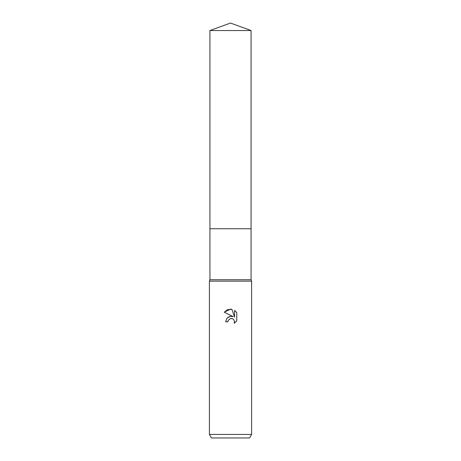 <?xml version="1.0" encoding="UTF-8"?>
<svg xmlns="http://www.w3.org/2000/svg" width="461" height="461" viewBox="0 0 461 461"><rect width="100%" height="100%" fill="white"/><g stroke="black" fill="none" stroke-linecap="round" stroke-linejoin="round"><path stroke-width="0.69" d="M209.934 30.535L251.066 30.535L230.5 23.05L209.934 30.535L209.934 279.723L251.066 279.723L251.597 281.129L251.597 434.435L209.403 434.435L211.432 437.95L249.568 437.95L251.597 434.435M209.934 279.723L209.403 281.129L251.597 281.129M230.5 318.528L228.218 320.309L227.867 321.836L225.648 321.836L227.019 318.142L230.5 316.292L233.185 316.621L224.23 312.206L230.5 309.118L231.86 309.262L234.597 317.139L234.597 310.391L236.77 312.587L236.77 320.908L234.246 323.322L234.603 321.818L233.618 319.438L232.528 318.707L230.5 318.528L231.946 318.522M227.867 321.836L228.091 320.602M231.86 309.262L227.601 309.636L224.23 312.206M236.77 312.587L234.597 310.391M233.185 316.621L230.362 316.309M229.699 316.453L227.14 318.009M234.557 321.271L234.246 323.322L236.77 320.908M209.934 228.742L251.066 228.742L251.066 279.723M251.066 30.535L251.066 228.742M209.403 281.129L209.403 434.435"/></g></svg>
